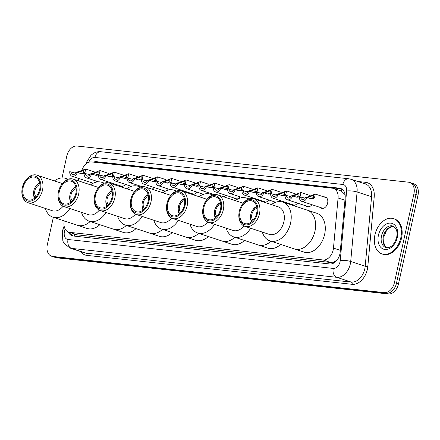 <?xml version="1.0" encoding="UTF-8"?>
<svg xmlns="http://www.w3.org/2000/svg" width="440" height="440" viewBox="0 0 440 440"><rect width="100%" height="100%" fill="white"/><g stroke="black" fill="none" stroke-linecap="round" stroke-linejoin="round"><path stroke-width="0.66" d="M151.663 178.112A5.946 4.12 108.2 0 1 151.701 178.107L143.066 175.28L142.318 178.954L141.246 179.691L139.046 180.054L134.761 178.734A5.572 3.867 -71.8 0 1 129.448 182.529L142.114 186.703M147.823 180.406L157.416 176.847L166.029 179.685A5.946 4.12 108.2 0 1 166.051 179.674M162.173 181.973L171.771 178.409L180.378 181.247A5.946 4.12 108.2 0 1 180.406 181.236M233.926 189.799L243.524 186.236L252.131 189.073A5.946 4.12 108.2 0 1 252.159 189.063M248.281 191.362L257.873 187.803L266.486 190.641A5.946 4.12 108.2 0 1 266.508 190.63M262.631 192.929L272.223 189.365L280.836 192.203A5.946 4.12 108.2 0 1 280.858 192.192M323.873 196.895A5.946 4.12 108.2 0 1 325.347 196.994A5.946 4.12 108.2 0 1 327.635 203.088A5.946 4.12 108.2 0 1 321.629 208.28A5.946 4.12 108.2 0 1 320.381 207.482M76.071 172.585L85.663 169.021L94.276 171.859A5.946 4.12 108.2 0 1 94.297 171.847M336.611 260.139A11.149 7.728 108.2 0 1 333.603 262.07L333.74 262.081A3.718 2.574 -71.8 0 0 336.611 260.139L338.157 258.484M345.081 194.667A11.149 2.536 -174.7 0 0 345.076 194.667L341.286 191.004L333.509 188.441A11.149 7.728 -71.8 0 0 332.398 188.199L91.581 161.937A11.149 7.728 -71.8 0 0 82.225 169.356M64.251 220.924A11.149 7.728 -71.8 0 0 68.585 232.1L77.341 234.861L330.671 262.493L333.603 262.07M68.585 232.1A11.149 7.728 -71.8 0 0 69.696 232.342L323.026 259.969A11.149 7.728 -71.8 0 0 333.471 248.1L338.085 197.978A11.149 7.728 -71.8 0 0 333.509 188.441M78.975 178.552L78.194 180.769M110.952 182.76A5.946 4.12 108.2 0 1 110.407 183.409M125.307 184.327A5.946 4.12 108.2 0 1 120.714 186.373A5.946 4.12 108.2 0 1 119.471 185.57M139.656 185.889A5.946 4.12 108.2 0 1 139.057 186.599M154.006 187.457A5.946 4.12 108.2 0 1 152.086 189.173M168.355 189.024A5.946 4.12 108.2 0 1 166.689 190.591M165.566 191.092A5.946 4.12 108.2 0 1 163.768 191.065A5.946 4.12 108.2 0 1 162.52 190.262M182.71 190.586A5.946 4.12 108.2 0 1 182.254 191.142M197.06 192.154A5.946 4.12 108.2 0 1 192.467 194.194A5.946 4.12 108.2 0 1 191.224 193.397M211.409 193.715A5.946 4.12 108.2 0 1 210.903 194.326M225.759 195.283A5.946 4.12 108.2 0 1 223.982 196.922M240.108 196.845A5.946 4.12 108.2 0 1 235.521 198.891A5.946 4.12 108.2 0 1 234.278 198.088M254.463 198.413A5.946 4.12 108.2 0 1 254.095 198.869M268.812 199.98A5.946 4.12 108.2 0 1 264.226 202.021A5.946 4.12 108.2 0 1 262.977 201.218M283.162 201.542A5.946 4.12 108.2 0 1 282.744 202.054M297.512 203.11A5.946 4.12 108.2 0 1 292.925 205.15A5.946 4.12 108.2 0 1 291.682 204.353M311.867 204.672A5.946 4.12 108.2 0 1 307.274 206.718A5.946 4.12 108.2 0 1 306.031 205.915M96.602 181.198A5.946 4.12 108.2 0 1 95.585 182.292M92.884 183.387A5.946 4.12 108.2 0 1 92.015 183.238A5.946 4.12 108.2 0 1 90.767 182.441M68.409 232.04A11.149 7.728 -71.8 0 0 72.182 235.763A11.149 7.728 -71.8 0 0 73.293 236L329.742 263.967A11.149 7.728 -71.8 0 0 340.186 252.098L345.169 197.956A11.149 7.728 -71.8 0 0 340.593 188.413A11.149 7.728 -71.8 0 0 339.482 188.177L96.558 161.678A11.149 7.728 -71.8 0 0 93.489 162.146M73.233 235.994A11.149 7.728 108.2 0 1 70.45 232.716M62.007 177.909L66.82 156.019A11.149 7.728 108.2 0 1 76.972 146.036L408.54 182.198A11.149 7.728 108.2 0 1 409.651 182.441A11.149 7.728 108.2 0 1 413.93 193.875L394.416 282.645A11.149 7.728 108.2 0 1 384.263 292.622L52.696 256.46A11.149 7.728 108.2 0 1 51.585 256.218A11.149 7.728 108.2 0 1 47.3 244.789L53.339 217.327M409.651 182.441L413.721 183.782A11.149 7.728 108.2 0 1 418 195.212L398.481 283.982A11.149 7.728 108.2 0 1 388.333 293.964L56.76 257.802L54.725 257.131A11.149 7.728 108.2 0 1 53.62 256.889A11.149 7.728 108.2 0 0 54.725 257.131L386.298 293.293L54.725 257.131L52.696 256.46M398.481 283.982L396.451 283.311A11.149 7.728 108.2 0 1 386.298 293.293A11.149 7.728 108.2 0 0 396.451 283.311L415.965 194.546L396.451 283.311L394.416 282.645M411.686 183.112A11.149 7.728 108.2 0 1 415.965 194.546A11.149 7.728 108.2 0 0 411.686 183.112M96.58 162.481A11.149 7.728 108.2 0 1 98.593 162.349L341.517 188.843A11.149 7.728 108.2 0 1 341.577 188.854M56.76 257.802A11.149 7.728 108.2 0 1 55.649 257.56L51.585 256.218M36.075 196.74A6.688 4.636 108.2 0 1 34.87 190.751A6.688 4.636 108.2 0 1 40.013 184.789M35.096 197.731A8.173 5.665 108.2 0 1 33.66 191.664A8.173 5.665 108.2 0 1 33.836 190.636A8.173 5.665 108.2 0 1 35.052 187.44A8.173 5.665 108.2 0 1 39.815 183.414M34.568 198.181A9.658 6.699 108.2 0 1 33.611 192.071L33.66 191.664M90.206 221.502A20.433 14.168 108.2 0 1 77.374 225.253A20.433 14.168 -71.8 0 0 79.409 225.693A20.433 14.168 -71.8 0 0 90.206 221.502M99.869 224.686A20.433 14.168 108.2 0 1 87.038 228.437L52.971 217.206A20.433 14.168 108.2 0 1 45.342 208.428M35.052 187.44L35.255 187.083A9.658 6.699 108.2 0 1 39.661 182.743M54.417 180.906A20.433 14.168 108.2 0 1 63.729 177.953A20.433 14.168 108.2 0 1 65.764 178.387A20.433 14.168 108.2 0 1 67.81 179.333M69.867 208.538A20.433 14.168 108.2 0 1 55.006 217.646A20.433 14.168 108.2 0 1 52.971 217.206M24.266 182.501A13.002 9.015 108.2 0 1 34.177 175.945A13.002 9.015 108.2 0 1 40.463 189.563A13.002 9.015 108.2 0 1 28.622 201.207A13.002 9.015 108.2 0 1 22.05 189.216A13.002 9.015 108.2 0 1 24.266 182.501L24.47 182.144A14.493 10.049 108.2 0 1 35.508 174.84A14.493 10.049 108.2 0 1 36.955 175.153L61.364 183.2A14.493 10.049 108.2 0 1 62.304 183.59M63.096 206.228A14.493 10.049 108.2 0 1 53.73 211.03A14.493 10.049 108.2 0 1 52.288 210.722L27.88 202.675A14.493 10.049 108.2 0 1 22 189.629L22.05 189.216M36.955 175.153A14.493 10.049 108.2 0 1 42.267 191.043A14.493 10.049 108.2 0 1 29.321 202.983A14.493 10.049 108.2 0 1 27.88 202.675M28.859 200.123A11.891 8.245 108.2 0 1 27.676 199.87A11.891 8.245 108.2 0 1 23.32 186.83A11.891 8.245 108.2 0 1 33.941 177.029A11.891 8.245 108.2 0 1 35.123 177.287A11.891 8.245 108.2 0 1 39.479 190.322A11.891 8.245 108.2 0 1 28.859 200.123M72.237 200.684A6.688 4.636 108.2 0 1 71.033 194.695A6.688 4.636 108.2 0 1 76.175 188.733M71.258 201.674A8.173 5.665 108.2 0 1 69.823 195.608A8.173 5.665 108.2 0 1 69.999 194.579A8.173 5.665 108.2 0 1 71.214 191.384A8.173 5.665 108.2 0 1 75.977 187.358M70.73 202.125A9.658 6.699 108.2 0 1 69.767 196.014L69.823 195.608M126.368 225.445A20.433 14.168 108.2 0 1 113.537 229.196A20.433 14.168 -71.8 0 0 115.572 229.636A20.433 14.168 -71.8 0 0 126.368 225.445M136.032 228.63A20.433 14.168 108.2 0 1 123.2 232.381L89.133 221.15A20.433 14.168 108.2 0 1 81.505 212.372M71.214 191.384L71.418 191.026A9.658 6.699 108.2 0 1 75.823 186.687M90.58 184.85A20.433 14.168 108.2 0 1 99.891 181.896A20.433 14.168 108.2 0 1 101.926 182.336A20.433 14.168 108.2 0 1 103.972 183.277M106.029 212.482A20.433 14.168 108.2 0 1 91.163 221.59A20.433 14.168 108.2 0 1 89.133 221.15M60.429 186.445A13.002 9.015 108.2 0 1 70.34 179.889A13.002 9.015 108.2 0 1 76.626 193.507A13.002 9.015 108.2 0 1 64.785 205.15A13.002 9.015 108.2 0 1 58.212 193.16A13.002 9.015 108.2 0 1 60.429 186.445L60.627 186.087A14.493 10.049 108.2 0 1 71.671 178.783A14.493 10.049 108.2 0 1 73.117 179.097L97.521 187.143A14.493 10.049 108.2 0 1 98.467 187.534M99.259 210.172A14.493 10.049 108.2 0 1 89.892 214.973A14.493 10.049 108.2 0 1 88.451 214.665L64.042 206.619A14.493 10.049 108.2 0 1 58.163 193.573L58.212 193.16M73.117 179.097A14.493 10.049 108.2 0 1 78.425 194.986A14.493 10.049 108.2 0 1 65.483 206.927A14.493 10.049 108.2 0 1 64.042 206.619M65.021 204.066A11.891 8.245 108.2 0 1 63.839 203.814A11.891 8.245 108.2 0 1 59.483 190.773A11.891 8.245 108.2 0 1 70.098 180.972A11.891 8.245 108.2 0 1 71.286 181.231A11.891 8.245 108.2 0 1 75.642 194.266A11.891 8.245 108.2 0 1 65.021 204.066M108.394 204.628A6.688 4.636 108.2 0 1 107.195 198.638A6.688 4.636 108.2 0 1 112.338 192.681M107.415 205.618A8.173 5.665 108.2 0 1 105.985 199.551A8.173 5.665 108.2 0 1 106.161 198.523A8.173 5.665 108.2 0 1 107.377 195.327A8.173 5.665 108.2 0 1 112.139 191.301M106.893 206.069A9.658 6.699 108.2 0 1 105.93 199.958L105.985 199.551M162.531 229.389A20.433 14.168 108.2 0 1 149.699 233.139A20.433 14.168 -71.8 0 0 151.734 233.58A20.433 14.168 -71.8 0 0 162.531 229.389M172.194 232.579A20.433 14.168 108.2 0 1 159.363 236.324L125.29 225.093A20.433 14.168 108.2 0 1 117.667 216.315M107.377 195.327L107.575 194.97A9.658 6.699 108.2 0 1 111.98 190.63M126.737 188.793A20.433 14.168 108.2 0 1 136.054 185.84A20.433 14.168 108.2 0 1 138.089 186.28A20.433 14.168 108.2 0 1 140.135 187.226M142.191 216.425A20.433 14.168 108.2 0 1 127.325 225.533A20.433 14.168 108.2 0 1 125.29 225.093M96.591 190.388A13.002 9.015 108.2 0 1 106.502 183.832A13.002 9.015 108.2 0 1 112.788 197.456A13.002 9.015 108.2 0 1 100.947 209.094A13.002 9.015 108.2 0 1 94.375 197.104A13.002 9.015 108.2 0 1 96.591 190.388L96.789 190.031A14.493 10.049 108.2 0 1 107.833 182.727A14.493 10.049 108.2 0 1 109.28 183.04L133.683 191.087A14.493 10.049 108.2 0 1 134.629 191.477M135.421 214.115A14.493 10.049 108.2 0 1 126.055 218.922A14.493 10.049 108.2 0 1 124.614 218.609L100.205 210.562A14.493 10.049 108.2 0 1 94.325 197.516L94.375 197.104M109.28 183.04A14.493 10.049 108.2 0 1 114.587 198.93A14.493 10.049 108.2 0 1 101.646 210.87A14.493 10.049 108.2 0 1 100.205 210.562M101.184 208.01A11.891 8.245 108.2 0 1 100.001 207.757A11.891 8.245 108.2 0 1 95.639 194.716A11.891 8.245 108.2 0 1 106.26 184.916A11.891 8.245 108.2 0 1 107.448 185.174A11.891 8.245 108.2 0 1 111.804 198.209A11.891 8.245 108.2 0 1 101.184 208.01M144.556 208.571A6.688 4.636 108.2 0 1 143.357 202.582A6.688 4.636 108.2 0 1 148.5 196.625M143.578 209.561A8.173 5.665 108.2 0 1 142.148 203.495A8.173 5.665 108.2 0 1 142.323 202.466A8.173 5.665 108.2 0 1 143.539 199.271A8.173 5.665 108.2 0 1 148.302 195.245M143.055 210.012A9.658 6.699 108.2 0 1 142.093 203.902L142.148 203.495M198.693 233.332A20.433 14.168 108.2 0 1 185.862 237.083A20.433 14.168 -71.8 0 0 187.897 237.523A20.433 14.168 -71.8 0 0 198.693 233.332M208.357 236.522A20.433 14.168 108.2 0 1 195.525 240.268L161.453 229.037A20.433 14.168 108.2 0 1 153.83 220.264M143.539 199.271L143.737 198.913A9.658 6.699 108.2 0 1 148.143 194.573M162.899 192.737A20.433 14.168 108.2 0 1 172.216 189.783A20.433 14.168 108.2 0 1 174.251 190.223A20.433 14.168 108.2 0 1 176.297 191.169M178.349 220.369A20.433 14.168 108.2 0 1 163.488 229.477A20.433 14.168 108.2 0 1 161.453 229.037M132.754 194.332A13.002 9.015 108.2 0 1 142.659 187.776A13.002 9.015 108.2 0 1 148.951 201.399A13.002 9.015 108.2 0 1 137.109 213.037A13.002 9.015 108.2 0 1 130.537 201.047A13.002 9.015 108.2 0 1 132.754 194.332L132.952 193.974A14.493 10.049 108.2 0 1 143.996 186.67A14.493 10.049 108.2 0 1 145.437 186.984L169.846 195.03A14.493 10.049 108.2 0 1 170.791 195.421M171.584 218.059A14.493 10.049 108.2 0 1 162.217 222.865A14.493 10.049 108.2 0 1 160.771 222.552L136.367 214.506A14.493 10.049 108.2 0 1 130.488 201.46L130.537 201.047M145.437 186.984A14.493 10.049 108.2 0 1 150.75 202.873A14.493 10.049 108.2 0 1 137.808 214.819A14.493 10.049 108.2 0 1 136.367 214.506M137.346 211.954A11.891 8.245 108.2 0 1 136.163 211.701A11.891 8.245 108.2 0 1 131.802 198.66A11.891 8.245 108.2 0 1 142.423 188.859A11.891 8.245 108.2 0 1 143.605 189.118A11.891 8.245 108.2 0 1 147.966 202.158A11.891 8.245 108.2 0 1 137.346 211.954M180.719 212.52A6.688 4.636 108.2 0 1 179.52 206.525A6.688 4.636 108.2 0 1 184.663 200.569M179.74 213.505A8.173 5.665 108.2 0 1 178.305 207.438A8.173 5.665 108.2 0 1 178.486 206.415A8.173 5.665 108.2 0 1 179.696 203.214A8.173 5.665 108.2 0 1 184.459 199.188M179.218 213.956A9.658 6.699 108.2 0 1 178.255 207.845L178.305 207.438M234.856 237.281A20.433 14.168 108.2 0 1 222.024 241.027A20.433 14.168 -71.8 0 0 224.059 241.466A20.433 14.168 -71.8 0 0 234.856 237.281M244.519 240.466A20.433 14.168 108.2 0 1 231.688 244.211L197.615 232.98A20.433 14.168 108.2 0 1 189.987 224.208M179.696 203.214L179.899 202.857A9.658 6.699 108.2 0 1 184.305 198.517M199.062 196.68A20.433 14.168 108.2 0 1 208.379 193.727A20.433 14.168 108.2 0 1 210.413 194.167A20.433 14.168 108.2 0 1 212.46 195.113M214.511 224.312A20.433 14.168 108.2 0 1 199.65 233.42A20.433 14.168 108.2 0 1 197.615 232.98M168.911 198.275A13.002 9.015 108.2 0 1 178.822 191.725A13.002 9.015 108.2 0 1 185.114 205.343A13.002 9.015 108.2 0 1 173.272 216.981A13.002 9.015 108.2 0 1 166.7 204.99A13.002 9.015 108.2 0 1 168.911 198.275L169.114 197.918A14.493 10.049 108.2 0 1 180.158 190.614A14.493 10.049 108.2 0 1 181.599 190.927L206.008 198.974A14.493 10.049 108.2 0 1 206.954 199.364M207.746 222.002A14.493 10.049 108.2 0 1 198.38 226.809A14.493 10.049 108.2 0 1 196.933 226.496L172.53 218.449A14.493 10.049 108.2 0 1 166.65 205.403L166.7 204.99M181.599 190.927A14.493 10.049 108.2 0 1 186.912 206.816A14.493 10.049 108.2 0 1 173.971 218.763A14.493 10.049 108.2 0 1 172.53 218.449M173.509 215.897A11.891 8.245 108.2 0 1 172.326 215.644A11.891 8.245 108.2 0 1 167.965 202.604A11.891 8.245 108.2 0 1 178.585 192.803A11.891 8.245 108.2 0 1 179.768 193.061A11.891 8.245 108.2 0 1 184.129 206.102A11.891 8.245 108.2 0 1 173.509 215.897M216.882 216.464A6.688 4.636 108.2 0 1 215.683 210.469A6.688 4.636 108.2 0 1 220.82 204.512M215.903 217.454A8.173 5.665 108.2 0 1 214.467 211.382A8.173 5.665 108.2 0 1 214.643 210.359A8.173 5.665 108.2 0 1 215.859 207.157A8.173 5.665 108.2 0 1 220.622 203.132M215.38 217.899A9.658 6.699 108.2 0 1 214.418 211.789L214.467 211.382M271.018 241.225A20.433 14.168 108.2 0 1 258.187 244.97A20.433 14.168 -71.8 0 0 260.221 245.41A20.433 14.168 -71.8 0 0 271.018 241.225M280.682 244.409A20.433 14.168 108.2 0 1 267.85 248.155L233.778 236.924A20.433 14.168 108.2 0 1 226.149 228.151M215.859 207.157L216.062 206.8A9.658 6.699 108.2 0 1 220.468 202.461M235.224 200.629A20.433 14.168 108.2 0 1 244.541 197.67A20.433 14.168 108.2 0 1 246.576 198.11A20.433 14.168 108.2 0 1 248.622 199.056M250.674 228.256A20.433 14.168 108.2 0 1 235.813 237.364A20.433 14.168 108.2 0 1 233.778 236.924M205.073 202.219A13.002 9.015 108.2 0 1 214.984 195.668A13.002 9.015 108.2 0 1 221.276 209.286A13.002 9.015 108.2 0 1 209.429 220.924A13.002 9.015 108.2 0 1 202.862 208.94A13.002 9.015 108.2 0 1 205.073 202.219L205.277 201.861A14.493 10.049 108.2 0 1 216.321 194.557A14.493 10.049 108.2 0 1 217.762 194.871L242.171 202.917A14.493 10.049 108.2 0 1 243.117 203.308M243.903 225.946A14.493 10.049 108.2 0 1 234.542 230.753A14.493 10.049 108.2 0 1 233.096 230.439L208.687 222.393A14.493 10.049 108.2 0 1 202.807 209.347L202.862 208.94M217.762 194.871A14.493 10.049 108.2 0 1 223.075 210.76A14.493 10.049 108.2 0 1 210.133 222.706A14.493 10.049 108.2 0 1 208.687 222.393M209.671 219.841A11.891 8.245 108.2 0 1 208.489 219.588A11.891 8.245 108.2 0 1 204.127 206.547A11.891 8.245 108.2 0 1 214.748 196.746A11.891 8.245 108.2 0 1 215.93 197.005A11.891 8.245 108.2 0 1 220.292 210.045A11.891 8.245 108.2 0 1 209.671 219.841M253.044 220.407A6.688 4.636 108.2 0 1 251.845 214.412A6.688 4.636 108.2 0 1 256.982 208.456M252.065 221.397A8.173 5.665 108.2 0 1 250.63 215.325A8.173 5.665 108.2 0 1 250.806 214.302A8.173 5.665 108.2 0 1 252.021 211.101A8.173 5.665 108.2 0 1 256.784 207.075M251.543 221.843A9.658 6.699 108.2 0 1 250.58 215.732L250.63 215.325M314.991 231.061A20.433 14.168 108.2 0 1 294.349 248.914A20.433 14.168 -71.8 0 0 296.384 249.354A20.433 14.168 -71.8 0 0 314.633 232.513A20.433 14.168 -71.8 0 0 307.142 210.1A20.433 14.168 108.2 0 1 314.991 231.061M271.387 204.573A20.433 14.168 108.2 0 1 280.704 201.614A20.433 14.168 108.2 0 1 282.739 202.054L316.805 213.285A20.433 14.168 108.2 0 1 324.654 234.245A20.433 14.168 108.2 0 1 304.007 252.098L269.94 240.867A20.433 14.168 108.2 0 1 262.312 232.095M252.021 211.101L252.225 210.744A9.658 6.699 108.2 0 1 256.63 206.404M282.739 202.054A20.433 14.168 108.2 0 1 290.23 224.461A20.433 14.168 108.2 0 1 271.975 241.307A20.433 14.168 108.2 0 1 269.94 240.867M241.236 206.162L241.439 205.805A14.493 10.049 108.2 0 1 252.483 198.501A14.493 10.049 108.2 0 1 253.924 198.814L278.333 206.861A14.493 10.049 108.2 0 1 283.646 222.75A14.493 10.049 108.2 0 1 270.699 234.696A14.493 10.049 108.2 0 1 269.258 234.382L244.849 226.336A14.493 10.049 108.2 0 1 238.97 213.29L239.025 212.883A13.002 9.015 108.2 0 1 241.236 206.162A13.002 9.015 108.2 0 1 251.147 199.612A13.002 9.015 108.2 0 1 257.439 213.23A13.002 9.015 108.2 0 1 245.591 224.868A13.002 9.015 108.2 0 1 239.025 212.883M253.924 198.814A14.493 10.049 108.2 0 1 259.237 214.704A14.493 10.049 108.2 0 1 246.296 226.65A14.493 10.049 108.2 0 1 244.849 226.336M245.834 223.79A11.891 8.245 108.2 0 1 244.646 223.531A11.891 8.245 108.2 0 1 240.29 210.49A11.891 8.245 108.2 0 1 250.91 200.695A11.891 8.245 108.2 0 1 252.093 200.948A11.891 8.245 108.2 0 1 256.454 213.989A11.891 8.245 108.2 0 1 245.834 223.79M400.818 237.721A18.579 12.881 108.2 0 1 382.052 253.952A18.579 12.881 108.2 0 1 374.918 234.9A18.579 12.881 108.2 0 1 393.685 218.669A18.579 12.881 108.2 0 1 400.818 237.721M393.685 218.669L394.449 218.922A18.579 12.881 108.2 0 1 401.583 237.974A18.579 12.881 108.2 0 1 382.817 254.205L382.052 253.952M80.993 173.663L83.584 172.546L83.826 170.368L77.363 172.722M74.668 172.97L75.785 172.706M85.663 169.021L84.915 172.695L83.842 173.431L81.642 173.789L77.358 172.469A5.572 3.867 -71.8 0 1 72.045 176.264L93.181 183.233M75.328 173.102L69.746 171.639A5.572 3.867 -71.8 0 0 72.045 176.264M71.082 171.787A3.718 2.574 -71.8 0 0 72.628 174.504A3.718 2.574 -71.8 0 0 76.021 172.326L77.358 172.469M95.343 175.23L97.933 174.114L98.175 171.936L91.718 174.29M89.023 174.531L90.134 174.268M90.42 174.147L100.012 170.583L99.264 174.257L98.192 174.994L95.992 175.357L91.707 174.037A5.572 3.867 -71.8 0 1 86.394 177.832L98.543 181.836M89.683 174.669L84.095 173.206A5.572 3.867 -71.8 0 0 86.394 177.832M85.432 173.349A3.718 2.574 -71.8 0 0 86.977 176.066A3.718 2.574 -71.8 0 0 90.376 173.888L91.707 174.037M109.692 176.798L112.283 175.676L112.525 173.498L106.068 175.852M103.373 176.099L104.484 175.835M104.77 175.714L114.367 172.15L113.614 175.824L112.541 176.561L110.341 176.919L106.062 175.599A5.572 3.867 -71.8 0 1 100.743 179.394L122.194 186.466M104.033 176.231L98.445 174.768A5.572 3.867 -71.8 0 0 100.743 179.394M99.781 174.916A3.718 2.574 -71.8 0 0 101.326 177.634A3.718 2.574 -71.8 0 0 104.726 175.456L106.062 175.599M124.042 178.36L126.632 177.243L126.874 175.065L120.417 177.419M117.722 177.661L118.833 177.397M119.125 177.276L128.717 173.712L127.969 177.386L126.896 178.123L124.696 178.486L120.412 177.166A5.572 3.867 -71.8 0 1 115.099 180.961L131.406 186.34M118.382 177.799L112.8 176.336A5.572 3.867 -71.8 0 0 115.099 180.961M114.13 176.479A3.718 2.574 -71.8 0 0 115.676 179.196A3.718 2.574 -71.8 0 0 119.075 177.018L120.412 177.166M138.397 179.927L140.987 178.811L141.229 176.627L134.767 178.981M132.072 179.229L133.188 178.965M132.732 179.366L127.149 177.903A5.572 3.867 -71.8 0 0 129.448 182.529M133.474 178.844L143.066 175.28M128.486 178.046A3.718 2.574 -71.8 0 0 130.031 180.763A3.718 2.574 -71.8 0 0 133.425 178.585L134.761 178.734M152.746 181.489L155.337 180.373L155.579 178.195L149.121 180.549M146.421 180.791L147.538 180.532M157.416 176.847L156.668 180.516L155.595 181.253L153.395 181.615L149.111 180.296A5.572 3.867 -71.8 0 1 143.798 184.09L165.248 191.163M147.087 180.928L141.499 179.465A5.572 3.867 -71.8 0 0 143.798 184.09M142.835 179.614A3.718 2.574 -71.8 0 0 144.381 182.325A3.718 2.574 -71.8 0 0 147.774 180.153L149.111 180.296M167.096 183.056L169.686 181.94L169.928 179.762L163.471 182.116M160.776 182.358L161.887 182.094M171.771 178.409L171.017 182.083L169.945 182.82L167.745 183.183L163.465 181.863A5.572 3.867 -71.8 0 1 158.147 185.658L170.522 189.734M161.436 182.496L155.848 181.032A5.572 3.867 -71.8 0 0 158.147 185.658M157.185 181.176A3.718 2.574 -71.8 0 0 158.73 183.893A3.718 2.574 -71.8 0 0 162.129 181.715L163.465 181.863M181.445 184.619L184.036 183.502L184.278 181.324L177.821 183.678M175.126 183.926L176.237 183.662M176.528 183.535L186.12 179.977L185.367 183.651L184.294 184.388L182.094 184.745L177.815 183.425A5.572 3.867 -71.8 0 1 172.502 187.22L193.947 194.293M175.786 184.058L170.198 182.595A5.572 3.867 -71.8 0 0 172.502 187.22M171.534 182.743A3.718 2.574 -71.8 0 0 173.08 185.455A3.718 2.574 -71.8 0 0 176.479 183.282L177.815 183.425M195.8 186.186L198.385 185.07L198.632 182.892L192.17 185.246M189.475 185.488L190.586 185.224M190.878 185.103L200.47 181.538L199.722 185.213L198.649 185.95L196.449 186.313L192.165 184.993A5.572 3.867 -71.8 0 1 186.852 188.788L203.538 194.288M190.135 185.625L184.553 184.162A5.572 3.867 -71.8 0 0 186.852 188.788M185.889 184.305A3.718 2.574 -71.8 0 0 187.435 187.022A3.718 2.574 -71.8 0 0 190.828 184.844L192.165 184.993M210.149 187.754L212.74 186.632L212.982 184.454L206.52 186.808M203.825 187.055L204.941 186.791M205.227 186.67L214.819 183.106L214.071 186.78L212.999 187.517L210.799 187.875L206.514 186.555A5.572 3.867 -71.8 0 1 201.201 190.35L214.181 194.629M204.49 187.187L198.902 185.724A5.572 3.867 -71.8 0 0 201.201 190.35M200.239 185.873A3.718 2.574 -71.8 0 0 201.784 188.59A3.718 2.574 -71.8 0 0 205.178 186.412L206.514 186.555M224.499 189.316L227.09 188.199L227.332 186.021L220.875 188.375M218.18 188.617L219.291 188.353M219.577 188.232L229.174 184.668L228.421 188.342L227.348 189.079L225.148 189.442L220.869 188.122A5.572 3.867 -71.8 0 1 215.551 191.917L237.001 198.99M218.84 188.755L213.252 187.292A5.572 3.867 -71.8 0 0 215.551 191.917M214.588 187.435A3.718 2.574 -71.8 0 0 216.134 190.152A3.718 2.574 -71.8 0 0 219.532 187.974L220.869 188.122M238.849 190.883L241.439 189.761L241.681 187.583L235.224 189.937M232.529 190.185L233.64 189.921M243.524 186.236L242.77 189.91L241.698 190.647L239.498 191.01L235.219 189.69A5.572 3.867 -71.8 0 1 229.906 193.485L242.528 197.643M233.189 190.322L227.601 188.859A5.572 3.867 -71.8 0 0 229.906 193.485M228.938 189.002A3.718 2.574 -71.8 0 0 230.483 191.719A3.718 2.574 -71.8 0 0 233.882 189.541L235.219 189.69M253.204 192.445L255.789 191.329L256.036 189.151L249.574 191.505M246.879 191.747L247.99 191.483M257.873 187.803L257.125 191.472L256.053 192.209L253.853 192.572L249.568 191.252A5.572 3.867 -71.8 0 1 244.255 195.047L265.7 202.12M247.539 191.884L241.956 190.421A5.572 3.867 -71.8 0 0 244.255 195.047M243.293 190.57A3.718 2.574 -71.8 0 0 244.838 193.281A3.718 2.574 -71.8 0 0 248.232 191.109L249.568 191.252M267.553 194.013L270.144 192.896L270.386 190.718L263.923 193.072M261.228 193.314L262.345 193.05M272.223 189.365L271.475 193.039L270.402 193.776L268.202 194.139L263.918 192.819A5.572 3.867 -71.8 0 1 258.605 196.614L275.677 202.24M261.888 193.452L256.305 191.989A5.572 3.867 -71.8 0 0 258.605 196.614M257.642 192.132A3.718 2.574 -71.8 0 0 259.188 194.849A3.718 2.574 -71.8 0 0 262.581 192.671L263.918 192.819M281.902 195.575L284.493 194.458L284.735 192.28L278.278 194.634M275.583 194.882L276.694 194.618M276.98 194.491L286.572 190.933L285.824 194.607L284.752 195.344L282.552 195.701L278.267 194.381A5.572 3.867 -71.8 0 1 272.954 198.176L294.404 205.249M276.243 195.014L270.655 193.551A5.572 3.867 -71.8 0 0 272.954 198.176M271.992 193.699A3.718 2.574 -71.8 0 0 273.537 196.411A3.718 2.574 -71.8 0 0 276.936 194.238L278.267 194.381M296.252 197.142L298.843 196.026L299.084 193.847L292.627 196.202M289.933 196.444L291.043 196.18M291.33 196.059L300.927 192.495L300.173 196.169L299.101 196.906L296.901 197.269L292.622 195.948A5.572 3.867 -71.8 0 1 287.304 199.744L308.754 206.811M290.593 196.581L285.005 195.118A5.572 3.867 -71.8 0 0 287.304 199.744M286.341 195.261A3.718 2.574 -71.8 0 0 287.887 197.978A3.718 2.574 -71.8 0 0 291.286 195.8L292.622 195.948M310.602 198.71L313.192 197.588L313.434 195.41L306.977 197.764M304.282 198.011L305.393 197.747M305.685 197.626L315.277 194.062L314.529 197.736L313.456 198.473L311.256 198.831L306.972 197.511A5.572 3.867 -71.8 0 1 301.659 201.306L323.103 208.379M304.942 198.143L299.36 196.68A5.572 3.867 -71.8 0 0 301.659 201.306M300.691 196.829A3.718 2.574 -71.8 0 0 302.236 199.546A3.718 2.574 -71.8 0 0 305.635 197.368L306.972 197.511M74.503 234.053A11.149 7.948 96.2 0 0 74.228 236.104M98.626 162.355A11.149 7.948 96.2 0 0 98.489 162.69M341.935 189.073A11.149 7.948 96.2 0 0 341.286 191.004M333.74 262.081A11.149 7.948 96.2 0 0 333.542 263.17M77.341 234.861L69.696 232.342M344.96 200.244L338.085 197.978M340.346 250.365L333.471 248.1M330.671 262.493L323.026 259.969M65.219 229.202L64.779 230.461A7.431 5.154 -71.8 0 0 64.422 231.71A7.431 5.154 -71.8 0 0 68.019 239.492L333.273 268.416A7.431 5.154 -71.8 0 0 340.043 261.767A7.431 5.154 -71.8 0 0 340.236 260.507L346.632 190.999A7.431 5.154 -71.8 0 0 342.843 184.476L94.941 157.438A7.431 5.154 -71.8 0 0 88.732 162.316M346.632 190.999A7.431 1.689 -174.7 0 1 357.093 191.978L350.702 261.487A14.861 10.307 108.2 0 1 350.306 264.006A14.861 10.307 108.2 0 1 336.77 277.31L71.517 248.386A14.861 10.307 108.2 0 1 70.037 248.061L84.529 252.841A14.861 10.307 -71.8 0 0 86.009 253.16L351.263 282.09A14.861 10.307 -71.8 0 0 364.799 268.785A14.861 10.307 -71.8 0 0 365.195 266.261L371.586 196.752A14.861 10.307 -71.8 0 0 365.486 184.036L350.993 179.256A14.861 10.307 108.2 0 1 357.093 191.978L371.586 196.752A1.859 0.424 5.3 0 0 374.204 196.999L367.807 266.508A16.72 11.594 108.2 0 1 352.138 284.312L86.884 255.387A1.859 1.326 96.2 0 0 86.009 253.16L71.517 248.386A7.431 5.297 -83.8 0 1 68.019 239.492M367.807 266.508A1.859 0.424 5.3 0 1 365.195 266.261L350.702 261.487A7.431 1.689 -174.7 0 0 340.236 260.507M86.884 255.387A16.72 11.594 108.2 0 1 80.757 251.598M357.665 181.456L365.673 182.331A16.72 11.594 108.2 0 1 374.204 196.999M384.263 292.622L388.333 293.964M413.93 193.875L418 195.212M333.273 268.416A7.431 5.297 -83.8 0 0 336.77 277.31L351.263 282.09A1.859 1.326 96.2 0 1 352.138 284.312M364.557 183.728A1.859 1.326 96.2 0 0 365.673 182.331M342.843 184.476A7.431 5.297 -83.8 0 1 348.733 178.767L100.832 151.729C98.087 151.47 95.513 152.097 93.109 153.61L91.047 155.194L86.603 162.063L85.916 164.021M94.941 157.438A7.431 5.297 -83.8 0 1 100.832 151.729M87.978 162.641L86.603 162.063M64.779 230.461L62.849 229.674L64.13 226.045M98.593 162.349L96.558 161.678M341.517 188.843L339.482 188.177M385.847 247.572A11.325 7.854 108.2 0 1 381.497 235.956A11.325 7.854 108.2 0 1 392.942 226.061L395.874 228.718C397.078 230.934 397.342 233.816 396.666 237.364C394.196 244.931 390.594 248.331 385.847 247.572M397.32 237.341A13.552 9.4 108.2 0 1 384.973 249.475A13.552 9.4 108.2 0 1 378.417 235.279A13.552 9.4 108.2 0 1 390.764 223.146A13.552 9.4 108.2 0 1 397.32 237.341M386.716 247.759A11.325 7.854 108.2 0 1 383.279 236.539A11.325 7.854 108.2 0 1 393.75 226.424M77.286 171.859L78.617 172.007M83.584 172.546L84.915 172.695M91.636 173.426L92.967 173.569M97.933 174.114L99.264 174.257M105.985 174.994L107.316 175.137M112.283 175.676L113.614 175.824M120.335 176.556L121.671 176.704M126.632 177.243L127.969 177.386M134.69 178.123L136.02 178.266M140.987 178.811L142.318 178.954M149.039 179.685L150.37 179.834M155.337 180.373L156.668 180.516M163.389 181.253L164.72 181.396M169.686 181.94L171.017 182.083M177.738 182.815L179.075 182.963M184.036 183.502L185.367 183.651M192.093 184.382L193.424 184.525M198.385 185.07L199.722 185.213M206.443 185.944L207.774 186.093M212.74 186.632L214.071 186.78M220.792 187.512L222.123 187.655M227.09 188.199L228.421 188.342M235.142 189.079L236.478 189.222M241.439 189.761L242.77 189.91M249.497 190.641L250.828 190.79M255.789 191.329L257.125 191.472M263.846 192.209L265.177 192.352M270.144 192.896L271.475 193.039M278.196 193.771L279.527 193.919M284.493 194.458L285.824 194.607M292.545 195.338L293.876 195.481M298.843 196.026L300.173 196.169M306.895 196.9L308.231 197.049M313.192 197.588L314.529 197.736M62.849 229.674L62.249 231.787L62.86 241.071L64.059 243.397L70.037 248.061M350.993 179.256L348.733 178.767M68.206 179.196L65.764 178.387M104.368 183.139L101.926 182.336M140.531 187.083L138.089 186.28M176.688 191.026L174.251 190.223M212.85 194.97L210.413 194.167M249.013 198.913L246.576 198.11M393.795 226.452L390.786 227.035L387.888 229.169L386.084 231.49L383.9 236.847L383.625 241.984L384.675 245.46L386.771 247.764M100.012 170.583L108.625 173.421M114.367 172.15L122.975 174.988M128.717 173.712L137.324 176.556M186.12 179.977L194.728 182.815M200.47 181.538L209.083 184.377M214.819 183.106L223.432 185.944M229.174 184.668L237.782 187.512M286.572 190.933L295.185 193.771M300.927 192.495L309.534 195.333M315.277 194.062L326.596 197.791"/></g></svg>
